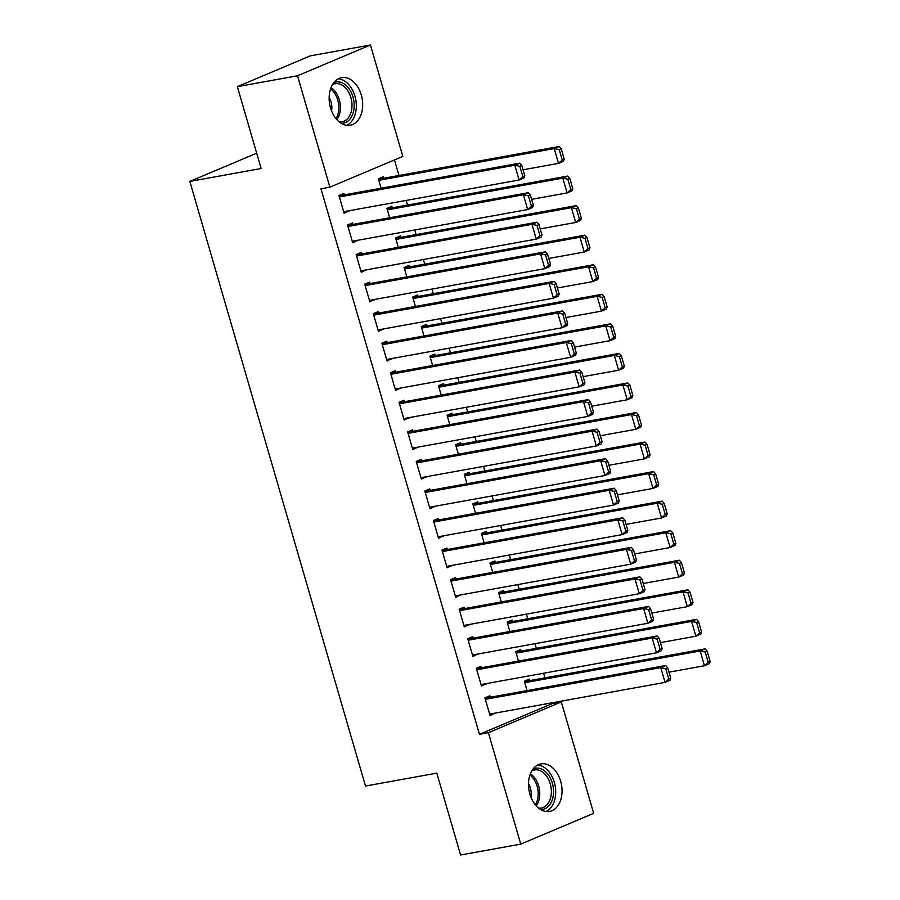 <?xml version="1.0" encoding="UTF-8"?>
<svg xmlns="http://www.w3.org/2000/svg" width="900" height="900" viewBox="0 0 900 900"><rect width="100%" height="100%" fill="white"/><g stroke="black" fill="none" stroke-linecap="round" stroke-linejoin="round"><path stroke-width="1.35" d="M529.898 794.137A24.154 16.47 -100.3 0 1 540.979 763.886A24.154 16.47 -100.3 0 1 560.644 781.166A24.154 16.47 -100.3 0 1 549.574 811.418A24.154 16.47 -100.3 0 1 529.898 794.137M330.548 107.955A24.154 16.47 -100.3 0 1 341.618 77.692A24.154 16.47 -100.3 0 1 361.294 94.972A24.154 16.47 -100.3 0 1 350.213 125.224A24.154 16.47 -100.3 0 1 330.548 107.955M552.386 703.553L561.308 701.933L593.674 813.341L520.751 844.121L460.586 855L436.804 773.145L365.49 786.038L189.833 181.406L261.135 168.514L237.352 86.659L310.275 55.879L370.44 45L402.817 156.409L329.884 187.178L320.974 188.797L479.464 734.321L552.386 703.553L552.173 702.799M544.928 677.857L543.589 673.245M536.344 648.315L534.994 643.691M527.76 618.761L526.41 614.137M519.165 589.207L517.826 584.584M510.581 559.654L509.243 555.041M501.998 530.1L500.659 525.488M493.414 500.546L492.075 495.934M484.83 471.004L483.48 466.38M476.246 441.45L474.896 436.826M467.651 411.896L466.312 407.272M459.067 382.343L457.729 377.73M450.484 352.789L449.145 348.176M441.9 323.235L440.561 318.623M433.316 293.692L431.978 289.069M424.733 264.139L423.382 259.515M416.137 234.585L414.799 229.972M407.554 205.031L406.215 200.419M398.97 175.477L394.459 159.941M256.691 153.191L189.833 181.406M521.1 651.071L520.673 649.586L515.745 651.668L518.467 661.05M481.68 667.699L481.252 666.225L476.325 668.306L481.478 686.036L486.304 683.606M503.933 591.964L503.505 590.49L498.577 592.56L501.3 601.942M464.512 608.591L464.085 607.117L459.157 609.199L464.31 626.929L469.136 624.499M486.754 532.856L486.326 531.382L481.399 533.464L484.121 542.835M447.345 549.495L446.906 548.01L441.979 550.091L447.131 567.821L451.957 565.391M469.586 473.76L469.159 472.275L464.231 474.356L466.954 483.739M430.166 490.387L429.739 488.914L424.811 490.995L429.964 508.725L434.79 506.295M452.419 414.652L451.991 413.179L447.064 415.249L449.786 424.631M412.999 431.28L412.571 429.806L407.644 431.887L412.796 449.618L417.623 447.188M435.24 355.545L434.812 354.071L429.885 356.152L432.608 365.524M395.831 372.184L395.392 370.699L390.465 372.78L395.618 390.51L400.444 388.091M418.072 296.449L417.645 294.964L412.718 297.045L415.44 306.428M378.652 313.076L378.225 311.603L373.298 313.684L378.45 331.414L383.276 328.984M400.905 237.341L400.478 235.868L395.55 237.938L398.272 247.32M361.485 253.969L361.058 252.495L356.13 254.576L361.282 272.306L366.109 269.876M383.726 178.234L383.299 176.76L378.371 178.841L381.094 188.213M344.317 194.873L343.879 193.388L338.951 195.469L344.104 213.199L348.93 210.78M352.901 224.426L352.474 222.941L347.546 225.023L352.699 242.752L357.514 240.322M392.321 207.787L391.882 206.314L386.955 208.395L389.689 217.766M370.069 283.523L369.641 282.049L364.714 284.13L369.866 301.86L374.692 299.43M409.489 266.895L409.061 265.41L404.134 267.491L406.856 276.874M387.236 342.63L386.809 341.156L381.881 343.226L387.034 360.968L391.86 358.537M426.656 325.991L426.229 324.517L421.301 326.599L424.024 335.981M404.415 401.738L403.988 400.252L399.06 402.334L404.201 420.064L409.027 417.634M443.835 385.099L443.396 383.625L438.469 385.706L441.202 395.077M421.582 460.834L421.155 459.36L416.228 461.441L421.38 479.171L426.206 476.741M461.002 444.206L460.575 442.721L455.647 444.803L458.37 454.185M438.75 519.941L438.322 518.467L433.395 520.538L438.548 538.267L443.374 535.849M478.17 503.303L477.743 501.829L472.815 503.91L475.537 513.293M455.929 579.049L455.501 577.564L450.574 579.645L455.715 597.375L460.541 594.945M495.349 562.41L494.91 560.936L489.983 563.006L492.716 572.389M473.096 638.145L472.669 636.671L467.741 638.752L472.894 656.482L477.72 654.053M512.516 621.518L512.089 620.033L507.161 622.114L509.884 631.496M490.264 697.252L489.836 695.779L484.909 697.849L490.061 715.579L494.887 713.16M529.684 680.614L529.256 679.14L524.329 681.221L527.051 690.592M520.751 844.121L488.374 732.712L561.308 701.933M237.352 86.659L297.517 75.769L370.44 45M479.464 734.321L488.374 732.712M329.884 187.178L297.517 75.769M343.777 212.074L349.031 211.129M352.361 241.627L357.615 240.671M360.956 271.181L366.21 270.225M369.54 300.735L374.794 299.779M378.124 330.277L383.377 329.332M386.707 359.831L391.961 358.886M395.291 389.385L400.545 388.44M403.875 418.939L409.129 417.983M412.459 448.493L417.724 447.536M421.054 478.035L426.308 477.09M429.637 507.589L434.891 506.644M438.221 537.142L443.475 536.197M446.805 566.696L452.059 565.74M455.389 596.25L460.642 595.294M463.973 625.804L469.238 624.847M472.567 655.346L477.821 654.401M481.151 684.9L486.405 683.955M489.735 714.454L494.989 713.509M339.39 196.954L514.8 165.229L519.727 163.148L339.053 195.817M524.801 175.804L524.025 177.919L519.097 180L514.8 165.229L519.817 166.297L522.821 176.636L524.801 175.804L521.798 165.465L519.817 166.297M343.676 211.725L519.097 180L522.821 176.636M519.727 163.148L521.798 165.465M564.21 159.176L561.206 148.826L559.238 149.659L562.241 160.009L564.21 159.176L563.445 161.291L558.517 163.373L523.046 169.785M378.799 180.315L554.22 148.59L559.148 146.509L378.473 179.19M562.241 160.009L558.517 163.373L554.22 148.59L559.238 149.659M561.206 148.826L559.148 146.509M347.974 226.496L523.384 194.771L528.311 192.701L347.647 225.371M533.385 205.357L532.609 207.472L527.681 209.554L523.384 194.771L528.413 195.84L531.416 206.19L533.385 205.357L530.381 195.019L528.413 195.84M352.26 241.279L527.681 209.554L531.416 206.19M528.311 192.701L530.381 195.019M356.558 256.05L531.979 224.325L536.906 222.244L356.231 254.925M541.969 234.911L541.192 237.026L536.265 239.107L531.979 224.325L536.996 225.394L540 235.744L541.969 234.911L538.965 224.561L536.996 225.394M360.855 270.832L536.265 239.107L540 235.744M536.906 222.244L538.965 224.561M572.805 188.719L569.801 178.38L567.821 179.213L570.825 189.551L572.805 188.719L572.029 190.845L567.101 192.915L531.63 199.339M387.394 209.869L562.804 178.144L567.731 176.062L387.056 208.744M570.825 189.551L567.101 192.915L562.804 178.144L567.821 179.213M569.801 178.38L567.731 176.062M581.389 218.273L578.385 207.934L576.405 208.766L579.42 219.105L581.389 218.273L580.613 220.388L575.685 222.469L540.214 228.881M395.978 239.422L571.387 207.697L576.315 205.616L395.651 238.286M579.42 219.105L575.685 222.469L571.387 207.697L576.405 208.766M578.385 207.934L576.315 205.616M333.832 82.665A20.902 14.254 -100.3 0 1 341.314 82.508A20.902 14.254 -100.3 0 1 354.184 105.502A20.902 14.254 -100.3 0 1 341.19 123.3M339.21 121.905A19.35 13.196 79.7 0 0 342.011 121.837A19.35 13.196 79.7 0 0 351.968 104.006A19.35 13.196 79.7 0 0 340.076 84.195A19.35 13.196 79.7 0 0 335.115 83.745A19.35 13.196 79.7 0 0 332.483 84.668M346.736 125.314A23.996 16.369 79.7 0 0 356.119 101.981A23.996 16.369 79.7 0 0 341.55 79.538A23.996 16.369 79.7 0 0 338.321 78.84M331.56 110.925A13.781 9.394 79.7 0 0 329.152 97.627M533.194 768.859A20.902 14.254 -100.3 0 1 540.664 768.701A20.902 14.254 -100.3 0 1 553.545 791.696A20.902 14.254 -100.3 0 1 540.54 809.494M538.571 808.099A19.35 13.196 79.7 0 0 541.361 808.031A19.35 13.196 79.7 0 0 551.317 790.2A19.35 13.196 79.7 0 0 539.438 770.389A19.35 13.196 79.7 0 0 534.476 769.939A19.35 13.196 79.7 0 0 531.832 770.85M546.086 811.508A23.996 16.369 79.7 0 0 555.48 788.175A23.996 16.369 79.7 0 0 540.911 765.731A23.996 16.369 79.7 0 0 537.683 765.034M530.91 797.119A13.781 9.394 79.7 0 0 528.514 783.821M365.141 285.604L540.562 253.879L545.49 251.797L364.815 284.479M550.553 264.465L549.776 266.58L544.849 268.661L540.562 253.879L545.58 254.947L548.584 265.298L550.553 264.465L547.549 254.115L545.58 254.947M369.439 300.386L544.849 268.661L548.584 265.298M545.49 251.797L547.549 254.115M373.725 315.157L549.146 283.433L554.074 281.351L373.399 314.032M559.136 294.007L558.36 296.134L553.433 298.204L549.146 283.433L554.164 284.501L557.168 294.84L559.136 294.007L556.132 283.669L554.164 284.501M378.022 329.929L553.433 298.204L557.168 294.84M554.074 281.351L556.132 283.669M589.972 247.826L586.969 237.487L585 238.32L588.004 248.659L589.972 247.826L589.196 249.941L584.269 252.023L548.809 258.435M404.561 268.976L579.982 237.251L584.91 235.17L404.235 267.84M588.004 248.659L584.269 252.023L579.982 237.251L585 238.32M586.969 237.487L584.91 235.17M598.556 277.38L595.553 267.041L593.584 267.863L596.587 278.213L598.556 277.38L597.78 279.495L592.852 281.576L557.392 287.989M413.145 298.519L588.566 266.794L593.494 264.724L412.819 297.394M596.587 278.213L592.852 281.576L588.566 266.794L593.584 267.863M595.553 267.041L593.494 264.724M382.309 344.711L557.73 312.986L562.658 310.905L381.983 343.575M567.72 323.561L566.955 325.676L562.028 327.757L557.73 312.986L562.748 314.055L565.751 324.394L567.72 323.561L564.716 313.223L562.748 314.055M386.606 359.483L562.028 327.757L565.751 324.394M562.658 310.905L564.716 313.223M607.14 306.934L604.136 296.584L602.168 297.416L605.171 307.766L607.14 306.934L606.364 309.049L601.436 311.13L565.976 317.543M421.729 328.072L597.15 296.348L602.077 294.266L421.402 326.947M605.171 307.766L601.436 311.13L597.15 296.348L602.168 297.416M604.136 296.584L602.077 294.266M390.904 374.265L566.314 342.54L571.241 340.459L390.566 373.129M576.315 353.115L575.539 355.23L570.611 357.311L566.314 342.54L571.331 343.609L574.335 353.947L576.315 353.115L573.311 342.776L571.331 343.609M395.19 389.036L570.611 357.311L574.335 353.947M571.241 340.459L573.311 342.776M615.724 336.488L612.72 326.137L610.751 326.97L613.755 337.309L615.724 336.488L614.959 338.603L610.031 340.673L574.56 347.096M430.312 357.626L605.734 325.901L610.661 323.82L429.986 356.501M613.755 337.309L610.031 340.673L605.734 325.901L610.751 326.97M612.72 326.137L610.661 323.82M399.488 403.808L574.898 372.082L579.825 370.012L399.161 402.683M584.899 382.669L584.123 384.784L579.195 386.865L574.898 372.082L579.915 373.151L582.93 383.501L584.899 382.669L581.895 372.33L579.915 373.151M403.774 418.59L579.195 386.865L582.93 383.501M579.825 370.012L581.895 372.33M624.319 366.03L621.315 355.691L619.335 356.524L622.339 366.863L624.319 366.03L623.543 368.156L618.615 370.226L583.144 376.639M438.907 387.18L614.317 355.455L619.245 353.374L438.57 386.055M622.339 366.863L618.615 370.226L614.317 355.455L619.335 356.524M621.315 355.691L619.245 353.374M408.071 433.361L583.492 401.636L588.409 399.555L407.745 432.236M593.482 412.223L592.706 414.338L587.779 416.419L583.492 401.636L588.51 402.705L591.514 413.055L593.482 412.223L590.479 401.873L588.51 402.705M412.358 448.144L587.779 416.419L591.514 413.055M588.409 399.555L590.479 401.873M632.903 395.584L629.899 385.245L627.919 386.077L630.934 396.416L632.903 395.584L632.126 397.699L627.199 399.78L591.727 406.192M447.491 416.734L622.901 385.009L627.829 382.928L447.165 415.598M630.934 396.416L627.199 399.78L622.901 385.009L627.919 386.077M629.899 385.245L627.829 382.928M416.655 462.915L592.076 431.19L597.004 429.109L416.329 461.79M602.066 441.776L601.29 443.891L596.363 445.973L592.076 431.19L597.094 432.259L600.097 442.598L602.066 441.776L599.062 431.426L597.094 432.259M420.952 477.686L596.363 445.973L600.097 442.598M597.004 429.109L599.062 431.426M641.486 425.137L638.482 414.799L636.514 415.631L639.518 425.97L641.486 425.137L640.71 427.252L635.783 429.334L600.322 435.746M456.075 446.287L631.496 414.562L636.413 412.481L455.749 445.151M639.518 425.97L635.783 429.334L631.496 414.562L636.514 415.631M638.482 414.799L636.413 412.481M425.239 492.469L600.66 460.744L605.587 458.662L424.912 491.344M610.65 471.319L609.874 473.445L604.946 475.515L600.66 460.744L605.678 461.812L608.681 472.151L610.65 471.319L607.646 460.98L605.678 461.812M429.536 507.24L604.946 475.515L608.681 472.151M605.587 458.662L607.646 460.98M650.07 454.691L647.066 444.341L645.097 445.174L648.101 455.524L650.07 454.691L649.294 456.806L644.366 458.887L608.906 465.3M464.659 475.83L640.08 444.105L645.008 442.035L464.332 474.705M648.101 455.524L644.366 458.887L640.08 444.105L645.097 445.174M647.066 444.341L645.008 442.035M433.822 522.023L609.244 490.298L614.171 488.216L433.496 520.886M619.234 500.873L618.469 502.988L613.541 505.069L609.244 490.298L614.261 491.366L617.265 501.705L619.234 500.873L616.23 490.534L614.261 491.366M438.12 536.794L613.541 505.069L617.265 501.705M614.171 488.216L616.23 490.534M658.654 484.245L655.65 473.895L653.681 474.728L656.685 485.077L658.654 484.245L657.877 486.36L652.95 488.441L617.49 494.854M473.243 505.384L648.664 473.659L653.591 471.577L472.916 504.259M656.685 485.077L652.95 488.441L648.664 473.659L653.681 474.728M655.65 473.895L653.591 471.577M442.418 551.576L617.827 519.851L622.755 517.77L442.08 550.44M627.829 530.426L627.053 532.541L622.125 534.623L617.827 519.851L622.845 520.92L625.849 531.259L627.829 530.426L624.814 520.087L622.845 520.92M446.704 566.347L622.125 534.623L625.849 531.259M622.755 517.77L624.814 520.087M667.238 513.799L664.234 503.449L662.265 504.281L665.269 514.62L667.238 513.799L666.472 515.914L661.545 517.984L626.074 524.408M481.826 534.938L657.248 503.213L662.175 501.131L481.5 533.812M665.269 514.62L661.545 517.984L657.248 503.213L662.265 504.281M664.234 503.449L662.175 501.131M451.001 581.119L626.411 549.394L631.339 547.324L450.675 579.994M636.413 559.98L635.636 562.095L630.709 564.176L626.411 549.394L631.429 550.462L634.444 560.812L636.413 559.98L633.409 549.63L631.429 550.462M455.287 595.901L630.709 564.176L634.444 560.812M631.339 547.324L633.409 549.63M675.832 543.341L672.817 533.002L670.849 533.835L673.852 544.174L675.832 543.341L675.056 545.456L670.129 547.538L634.658 553.95M490.421 564.491L665.831 532.766L670.759 530.685L490.084 563.366M673.852 544.174L670.129 547.538L665.831 532.766L670.849 533.835M672.817 533.002L670.759 530.685M459.585 610.673L634.995 578.947L639.923 576.866L459.259 609.548M644.996 589.534L644.22 591.649L639.293 593.73L634.995 578.947L640.024 580.016L643.028 590.366L644.996 589.534L641.992 579.184L640.024 580.016M463.871 625.455L639.293 593.73L643.028 590.366M639.923 576.866L641.992 579.184M684.416 572.895L681.413 562.556L679.433 563.389L682.447 573.727L684.416 572.895L683.64 575.01L678.712 577.091L643.241 583.504M499.005 594.045L674.415 562.32L679.342 560.239L498.679 592.909M682.447 573.727L678.712 577.091L674.415 562.32L679.433 563.389M681.413 562.556L679.342 560.239M468.169 640.226L643.59 608.501L648.518 606.42L467.843 639.101M653.58 619.087L652.804 621.202L647.876 623.273L643.59 608.501L648.607 609.57L651.611 619.909L653.58 619.087L650.576 608.738L648.607 609.57M472.466 654.998L647.876 623.273L651.611 619.909M648.518 606.42L650.576 608.738M693 602.449L689.996 592.11L688.028 592.942L691.031 603.281L693 602.449L692.224 604.564L687.296 606.645L651.836 613.058M507.589 623.587L682.999 591.874L687.926 589.793L507.262 622.462M691.031 603.281L687.296 606.645L682.999 591.874L688.028 592.942M689.996 592.11L687.926 589.793M476.752 669.78L652.174 638.055L657.101 635.974L476.426 668.655M662.164 648.63L661.387 650.745L656.46 652.826L652.174 638.055L657.191 639.124L660.195 649.462L662.164 648.63L659.16 638.291L657.191 639.124M481.05 684.551L656.46 652.826L660.195 649.462M657.101 635.974L659.16 638.291M701.584 632.002L698.58 621.653L696.611 622.485L699.615 632.835L701.584 632.002L700.808 634.117L695.88 636.199L660.42 642.611M516.173 653.141L691.594 621.416L696.521 619.346L515.846 652.016M699.615 632.835L695.88 636.199L691.594 621.416L696.611 622.485M698.58 621.653L696.521 619.346M485.336 699.334L660.758 667.609L665.685 665.528L485.01 698.197M670.748 678.184L669.982 680.299L665.055 682.38L660.758 667.609L665.775 668.678L668.779 679.016L670.748 678.184L667.744 667.845L665.775 668.678M489.634 714.105L665.055 682.38L668.779 679.016M665.685 665.528L667.744 667.845M710.168 661.556L707.164 651.206L705.195 652.039L708.199 662.389L710.168 661.556L709.391 663.671L704.464 665.752L669.004 672.165M524.756 682.695L700.178 650.97L705.105 648.889L524.43 681.57M708.199 662.389L704.464 665.752L700.178 650.97L705.195 652.039M707.164 651.206L705.105 648.889M331.054 87.593A19.35 13.196 -100.3 0 1 336.859 119.666M335.959 118.609A18.72 12.769 79.7 0 0 330.581 88.886M530.415 773.786A19.35 13.196 -100.3 0 1 536.209 805.86M535.32 804.803A18.72 12.769 79.7 0 0 529.942 775.08"/></g></svg>
